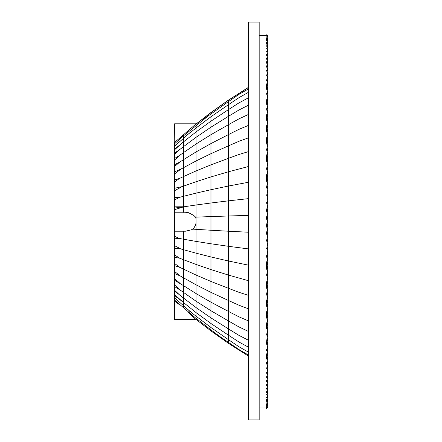<?xml version="1.0" encoding="UTF-8"?>
<svg xmlns="http://www.w3.org/2000/svg" width="442" height="442" viewBox="0 0 442 442"><rect width="100%" height="100%" fill="white"/><g stroke="black" fill="none" stroke-linecap="round" stroke-linejoin="round"><path stroke-width="0.66" d="M177.518 151.589L180.209 149.203L174.568 153.12L174.568 160.021L180.165 154.993L174.568 158.496M179.695 145.053L174.568 149.114L174.568 153.12M174.568 164.695L174.568 166.512L179.723 162.103L174.568 164.695L174.568 160.015L175.325 159.275M174.568 190.69L182.226 186.596L174.568 188.281L174.568 190.883L175.336 190.386M174.568 197.574L174.568 199.928L179.308 197.425L174.568 197.574L174.568 190.883M174.568 245.686L174.568 248.249L180.761 248.912L174.568 245.686L174.568 238.785L179.474 238.487L174.568 236.332L174.568 238.785M174.568 263.487L174.568 265.636L180.065 267.46L174.568 263.487L174.568 257.266L179.789 258.25L174.568 254.935L174.568 257.266M174.568 284.875L174.568 286.587L181.187 290.753L175.391 285.698M174.568 286.587L174.568 291.261L178.993 294.422M174.568 291.261L174.568 295.311L183.485 302.527M174.568 295.311L176.872 297.455M178.9 142.153L174.568 145.854L174.568 149.114M174.568 171.833L174.568 173.927L180.927 169.093L174.568 171.833L174.568 166.512M179.435 178.491L174.568 179.833L174.568 181.971L179.435 178.491L183.485 176.568M174.568 206.823L174.568 208.11L182.9 206.784L174.568 206.823L174.568 199.928M183.485 206.768L182.9 206.784M174.568 208.11L174.568 209.679L183.485 206.906M174.568 271.454L174.568 273.543L180.325 275.99L174.568 271.454L174.568 265.636M179.634 283.035L174.568 278.609L174.568 280.278L183.485 285.609M174.568 162.899L174.568 160.021M196.303 319.616L174.568 319.616L174.568 294.654M174.568 280.278L174.568 284.886L176.347 286.62M174.568 273.543L174.568 278.609M174.568 248.249L174.568 254.935M174.568 229.205L174.568 236.332M174.568 224.315L174.568 226.31M185.436 231.216L174.568 231.216L174.568 212.21L185.06 212.21M174.568 219.271L174.568 220.624M174.568 209.679L174.568 216.807M174.568 181.971L174.568 188.281M174.568 173.927L174.568 179.833M194.071 125.611L174.568 142.473L174.568 145.854M174.745 142.147L174.568 123.81L196.463 123.81M211.055 216.574L196.099 217.127L196.099 223.017L195.436 225.31L194.176 227.547L192.712 229.133L191.342 229.829L185.463 231.216M185.082 212.21L188.524 212.707L193.579 215.326L195.607 217.144L196.143 219.039M187.778 311.881L194.834 318.505L210.967 330.92L228.415 343.301M174.568 301.096L179.717 304.886M248.708 87.184L228.42 100.13L228.42 124.71M196.099 125.103L196.099 124.047M196.099 123.992L210.967 112.506L210.972 113.964M196.099 223.017L196.099 229.315M196.187 229.337L192.712 229.133M228.508 215.989L210.972 216.58L210.972 230.232M211.055 230.249L196.099 229.332L196.099 241.415L211.055 243.785M228.42 215.994L228.42 260.984M228.508 231.227L210.972 230.243L210.972 243.774L228.508 246.31M248.708 215.376L228.459 215.989M248.708 232.238L228.459 231.221M196.099 317.98L196.099 319.378M183.413 307.19L183.413 304.991M210.972 329.456L210.972 327.539M211.055 292.427L196.099 284.83L196.099 293.599L211.055 302.245M228.508 300.516L210.972 292.383L210.972 302.201L228.508 311.461M183.413 277.786L183.413 285.554L196.187 293.648M196.187 284.875L183.413 277.775L183.413 269.117M228.42 261.001L228.42 342.986M228.459 311.439L239.045 316.87L248.708 321.025M248.708 308.914L238.934 305.218L228.459 300.499M183.413 298.013L183.413 302.466L196.187 312.698M211.055 317.942L196.099 307.604L196.099 312.632L211.055 323.572M196.187 307.671L183.413 298.002L183.413 292.35M228.508 328.953L210.972 317.886L210.972 323.511L228.508 335.224M228.459 335.202L239.045 342.064L248.708 347.324M248.708 340.384L238.934 335.356L228.459 328.931M248.708 355.186L238.934 349.528L216.365 334.158M222.326 338.395L210.972 329.892L210.972 330.528M183.413 231.044L183.413 239.205L196.187 241.431M228.459 246.304L248.708 248.934M228.459 275.079L248.708 280.78M248.708 265.2L228.459 261.001M228.508 261.012L210.972 256.957L210.972 269.581L228.508 275.09M196.099 253.205L196.099 264.465L211.055 269.609M211.055 256.979L196.099 253.189L196.099 241.415M196.187 253.211L183.413 249.669L183.413 259.681L196.187 264.498M228.508 116.301L210.972 127.174L210.972 134.677L228.508 124.666M196.187 137.219L183.413 146.722L183.413 152.667M183.413 159.7L183.413 152.678L196.187 143.926M211.055 127.125L196.099 137.285L196.099 143.982L211.055 134.628M196.187 160.894L183.413 167.733L183.413 176.596L196.187 170.883M211.055 153.623L196.099 160.938L196.099 170.921L211.055 164.811M210.972 153.667L210.972 164.844L228.508 158.297M228.42 145.877L228.42 171.783M228.508 145.832L210.972 153.661L210.972 143.562L228.508 134.561M228.459 158.313L239.045 154.479L248.708 151.54M248.708 137.744L238.934 141.302L228.459 145.849M228.459 124.688L239.045 118.815L248.708 114.323M248.708 105.063L238.934 110.008L228.459 116.323M196.187 193.104L183.413 196.325L183.413 206.856L196.187 204.983M211.055 189.684L196.099 193.126L196.099 204.994L211.055 202.983M228.508 186.021L210.972 189.706L210.972 202.994L228.508 200.839M228.42 186.043L228.42 215.983M228.459 200.845L248.708 198.613M248.708 182.22L228.459 186.032M228.459 104.688L239.045 97.61L248.708 92.185M248.708 88.765L238.934 94.4L228.459 101.599M228.508 101.572L210.972 113.97L210.972 116.738L228.508 104.66M228.415 100.268L210.972 112.655L196.099 124.136L196.099 127.959L211.055 116.677M211.011 113.937L204.657 118.406M183.413 135.092L183.413 141.943M186.8 135.285L196.143 127.926M248.708 352.285L238.934 346.749L228.459 339.683M228.508 339.71L210.972 327.533L210.972 329.881M211.055 327.594L196.099 316.223L196.099 312.632M210.967 329.898L196.099 318.323M196.143 316.257L188.845 310.615M248.708 331.572L238.934 326.914L228.459 320.969M228.508 320.991L210.972 310.748L210.972 317.886M211.055 310.798L196.099 301.229L196.099 293.599M196.099 301.24L196.099 307.604M196.187 301.289L183.413 292.339L183.413 285.565M248.708 166.446L228.459 171.778M228.42 171.8L228.42 186.032M228.508 171.767L210.972 176.922L210.972 164.844M210.972 176.927L210.972 189.695M211.055 176.894L196.099 181.712L196.099 193.11M196.187 181.679L183.413 186.181L183.413 196.309M248.708 125.274L238.934 129.362L228.459 134.583M228.42 134.611L228.42 145.866M211.055 143.512L196.099 151.91L196.099 160.921M196.187 151.86L183.413 159.717L183.413 167.717M248.708 295.427L238.934 292.306L228.459 288.317M228.508 288.328L210.972 281.455L210.972 269.581M210.972 281.466L210.972 292.377M211.055 281.488L196.099 275.068L196.099 264.465M196.099 275.084L196.099 284.819M196.187 275.106L183.413 269.101L183.413 259.692M210.972 243.774L210.972 256.951M183.413 239.221L183.413 249.658M248.708 97.643L238.934 102.903L228.459 109.622M228.508 109.594L210.972 121.163L210.972 127.174M211.055 121.108L196.099 131.915L196.099 137.274M196.187 131.849L183.413 141.954L183.413 146.711M210.972 323.511L210.972 327.533M183.413 302.472L183.413 305.654M210.972 202.994L210.972 216.569M196.099 204.994L196.099 217.11M183.413 206.873L183.413 212.337M196.187 217.121L195.607 217.144M196.099 170.921L196.099 181.695M183.413 176.607L183.413 186.165M210.972 302.201L210.972 310.743M228.42 124.716L228.42 134.6M210.972 134.677L210.972 143.545M196.099 143.982L196.099 151.899M210.972 116.738L210.972 121.163M196.099 127.959L196.099 131.904M179.474 238.487L183.485 239.227M183.485 277.814L180.325 275.99M183.485 298.063L179.629 294.98M179.789 258.25L183.485 259.714M183.485 249.691L180.761 248.912M180.165 154.993L183.485 152.623M183.485 146.667L180.209 149.203M183.485 167.689L180.927 169.093M183.485 196.303L179.308 197.425M183.485 292.394L181.187 290.753M183.485 186.154L182.226 186.596M183.485 159.667L179.723 162.103M183.485 269.139L180.065 267.46M183.452 141.921L181.717 143.302M267.15 44.515A9.503 9.503 0 0 0 266.642 43.012L266.537 42.255L267.261 41.2L266.609 40.476A8.713 7.547 0 0 0 266.36 39.211M266.36 350.987A8.713 7.547 180 0 0 266.609 349.716L267.393 347.462L267.117 345.108L266.471 343.799L266.924 338.843A9.503 9.503 0 0 0 267.084 333.224M266.543 363.175A8.713 7.547 180 0 0 266.36 362.39M266.36 392.811A8.713 7.547 180 0 0 266.587 391.722L267.388 392.96L266.642 394.712L267.416 395.993A9.503 9.503 0 0 0 267.117 394.187M266.609 40.476L267.206 39.211L266.471 38.797L266.985 38.255L266.62 37.83L267.233 37.355L266.625 36.868L267.377 36.459L266.52 36.073M267.239 41.123A9.503 9.503 0 0 0 267.421 39.647L267.206 39.211M266.642 43.012L266.548 43.819L267.217 45.023L266.548 46.001L267.416 47.355L266.642 48.714L267.416 50.068L266.587 51.703L267.327 53.001L266.498 54.968L267.266 56.753L266.675 58.217M267.117 49.239A9.503 9.503 0 0 0 267.416 47.438L267.416 47.355M266.675 58.222L266.438 58.499L267.239 60.449L266.438 62.3L267.25 64.698L266.498 66.372L267.327 68.924L266.587 70.714L267.41 72.797L266.642 75.328L267.404 77.985L266.548 80.223L267.217 82.201L266.548 84.836L266.537 88.638L267.261 91.477L266.609 93.71L267.41 96.881L266.648 100.047M266.554 119.053L266.52 115.251L267.338 112.765L266.625 109.113L267.239 106.66L266.62 103.848L266.648 100.041A9.503 9.503 0 0 0 267.41 96.875M267.244 147.573A9.503 9.503 0 0 0 267.244 143.772A9.503 9.503 0 0 0 266.642 138.064L267.432 134.269L266.36 130.467L266.36 126.661L267.432 122.87L266.443 119.368M266.642 126.661A9.503 9.503 0 0 0 267.432 123.08L267.432 122.926M266.642 138.064A9.503 9.503 0 0 0 267.432 134.512L267.432 134.324M266.642 195.099C267.697 197.624 267.675 200.16 266.592 202.701L266.642 202.701A9.503 9.503 0 0 0 266.642 195.099C267.703 192.552 267.67 190.016 266.548 187.491L267.217 183.64L266.548 180.695L266.537 175.33L267.255 172.358L266.609 168.485L267.393 165.54L267.117 162.529L266.471 160.877L266.62 155.695L267.233 152.81L266.625 149.473L267.355 146.656L266.52 142.534L266.443 138.064M266.537 218.144A9.503 9.503 0 0 0 267.244 212.21A9.503 9.503 0 0 0 267.244 208.403A9.503 9.503 0 0 0 266.642 202.701L267.344 206.502L266.498 210.309L267.272 214.11L266.438 217.912L267.239 221.713L266.438 225.514L267.272 229.315L266.498 233.122L267.344 236.923L266.587 240.724C267.675 243.249 267.692 245.785 266.642 248.327L266.642 248.327A9.503 9.503 0 0 0 266.642 240.724M267.432 308.919A9.503 9.503 0 0 0 266.642 305.361L266.52 300.892L267.338 298.123L266.625 293.952L267.233 290.615L266.62 287.731L266.471 282.548L267.36 279.653L267.327 277.333L266.609 274.941L267.261 271.974L266.537 268.095L266.548 262.73L267.217 259.786L266.548 255.935C267.67 253.426 267.703 250.89 266.642 248.327L266.642 248.327M266.443 324.058L267.432 320.328L266.36 316.765L266.366 312.958L267.432 308.914M267.432 309.102L266.443 305.361M266.924 338.843L267.239 336.765L266.625 334.312L267.355 331.854L267.266 330.191L266.52 328.174L266.548 324.373M266.609 349.716L267.261 351.948L266.537 354.788L266.548 358.589L267.056 359.749A9.503 9.503 0 0 0 266.581 358.462M266.438 381.126L266.659 381.407L266.438 381.126L267.25 378.728L266.498 377.054L267.305 375.357L266.587 372.711L267.41 370.628L266.642 368.098L267.388 366.197L266.548 363.202L267.217 361.224L267.056 359.749M266.587 391.722L267.327 390.43L266.498 388.457L267.25 387.065L266.438 384.927L267.211 383.429L266.659 381.407M266.52 407.353L267.377 406.966L266.625 406.557L267.239 406.143L266.62 405.596L266.974 405.099L266.471 404.629L267.206 404.215L266.609 402.949L267.261 402.226L266.537 401.17L266.548 399.607L267.217 398.69L266.548 397.424L267.416 396.071M267.206 404.215L267.421 403.778A9.503 9.503 0 0 0 267.239 402.303A9.503 9.503 0 0 0 267.244 398.513A9.503 9.503 0 0 1 267.244 402.314A9.503 9.503 0 0 0 267.432 400.413A9.503 9.503 0 0 1 267.244 402.314A9.503 9.503 0 0 1 267.432 404.215A9.503 9.503 0 0 0 267.244 402.314M266.36 408.005C267.758 407.972 267.786 407.872 266.443 407.706C267.786 407.872 267.758 407.972 266.36 408.005C267.758 407.972 267.786 407.872 266.443 407.706M266.603 314.163L266.642 314.87M266.443 35.719C267.786 35.553 267.758 35.454 266.36 35.421C267.758 35.454 267.786 35.553 266.443 35.719M259.167 419.9L259.167 22.1L248.708 22.1L248.708 419.9L259.167 419.9M267.432 309.151L267.432 309.157A9.503 9.503 0 0 1 267.244 311.063M210.972 112.511L228.415 100.124M228.42 343.296L248.708 356.241M183.413 135.926L209.038 115.268M196.099 318.417L174.568 300.074M193.132 314.052L174.568 297.897M248.708 87.334L228.42 100.273M196.099 124.13L193.828 125.793M190.657 132.036L183.413 138.385M174.568 294.604L183.43 302.483M178.8 150.424L174.568 154.424M183.419 135.921L174.568 143.788M174.568 290.245L179.634 294.985M182.469 142.689L174.568 149.81M174.568 146.241L183.43 138.368M267.233 67.753A9.503 9.503 0 0 0 267.244 63.924A9.503 9.503 0 0 0 267.244 60.123A9.503 9.503 0 0 0 267.244 56.322A9.503 9.503 0 0 0 267.244 52.515M267.244 390.91A9.503 9.503 0 0 0 267.244 387.109A9.503 9.503 0 0 0 267.244 383.302A9.503 9.503 0 0 0 267.244 379.501A9.503 9.503 0 0 0 267.233 375.672M267.244 101.947A9.503 9.503 0 0 0 267.244 98.141A9.503 9.503 0 0 0 267.244 94.339A9.503 9.503 0 0 0 267.244 90.538A9.503 9.503 0 0 0 267.244 86.737A9.503 9.503 0 0 0 267.217 82.809M267.084 110.196A9.503 9.503 0 0 0 267.244 105.749A9.503 9.503 0 0 0 266.67 100.119M267.244 128.561A9.503 9.503 0 0 0 267.244 124.76A9.503 9.503 0 0 0 267.244 120.953A9.503 9.503 0 0 0 267.244 117.152A9.503 9.503 0 0 0 267.244 113.351A9.503 9.503 0 0 0 267.244 109.55M266.841 156.578A9.503 9.503 0 0 0 267.244 151.374A9.503 9.503 0 0 0 267.239 147.556M266.653 176.054A9.503 9.503 0 0 0 267.244 170.385A9.503 9.503 0 0 0 267.244 166.584A9.503 9.503 0 0 0 267.244 162.778M267.244 185.59A9.503 9.503 0 0 0 267.244 181.789A9.503 9.503 0 0 0 266.664 176.143M267.244 193.198A9.503 9.503 0 0 0 267.244 189.397M267.244 254.028A9.503 9.503 0 0 0 267.244 250.227A9.503 9.503 0 0 0 267.244 246.426A9.503 9.503 0 0 0 267.244 242.625A9.503 9.503 0 0 0 267.244 238.824A9.503 9.503 0 0 0 267.244 235.022A9.503 9.503 0 0 0 267.244 231.216A9.503 9.503 0 0 0 266.537 225.282M266.664 267.288A9.503 9.503 0 0 0 267.244 261.636A9.503 9.503 0 0 0 267.244 257.835M267.244 280.648A9.503 9.503 0 0 0 267.244 276.847A9.503 9.503 0 0 0 267.244 273.04A9.503 9.503 0 0 0 266.653 267.371M266.642 305.361A9.503 9.503 0 0 0 267.244 299.659A9.503 9.503 0 0 0 267.244 295.853A9.503 9.503 0 0 0 267.244 292.052A9.503 9.503 0 0 0 266.841 286.852M267.244 333.876A9.503 9.503 0 0 0 267.244 330.075A9.503 9.503 0 0 0 267.244 326.273A9.503 9.503 0 0 0 267.244 322.472A9.503 9.503 0 0 0 267.432 320.572M266.67 343.307A9.503 9.503 0 0 0 267.244 337.677A9.503 9.503 0 0 0 267.432 335.776M267.217 360.617A9.503 9.503 0 0 0 267.244 356.688A9.503 9.503 0 0 0 267.244 352.887A9.503 9.503 0 0 0 267.244 349.086A9.503 9.503 0 0 0 267.244 345.285A9.503 9.503 0 0 0 267.244 341.478M267.222 52.609A9.503 9.503 0 0 0 267.244 48.714A9.503 9.503 0 0 0 267.244 44.913A9.503 9.503 0 0 0 267.244 41.112A9.503 9.503 0 0 0 267.233 37.277M267.416 47.438A9.503 9.503 0 0 1 267.244 48.714A9.503 9.503 0 0 0 267.244 44.913A9.503 9.503 0 0 0 267.244 41.112A9.503 9.503 0 0 0 267.432 39.211M267.172 59.819A9.503 9.503 0 0 1 267.244 63.924A9.503 9.503 0 0 0 267.244 60.123A9.503 9.503 0 0 0 267.228 56.244M267.189 71.775A9.503 9.503 0 0 0 267.244 67.725M267.062 76.068A9.503 9.503 0 0 0 267.244 71.527M267.244 82.936A9.503 9.503 0 0 0 267.244 79.135A9.503 9.503 0 0 0 267.244 75.328M267.432 134.263A9.503 9.503 0 0 0 267.244 132.362M267.244 139.965A9.503 9.503 0 0 0 267.244 136.164M267.244 158.976A9.503 9.503 0 0 0 267.244 155.175M267.211 162.916A9.503 9.503 0 0 0 266.985 157.987M267.244 177.988A9.503 9.503 0 0 0 267.244 174.187M267.222 189.502A9.503 9.503 0 0 0 267.156 185.209M267.244 196.999A9.503 9.503 0 0 0 267.239 193.182M267.244 204.602A9.503 9.503 0 0 0 267.244 200.801M267.244 219.812A9.503 9.503 0 0 0 267.244 216.011M267.244 227.415A9.503 9.503 0 0 0 267.244 223.613M267.156 258.216A9.503 9.503 0 0 0 267.217 253.923M267.244 269.239A9.503 9.503 0 0 0 267.244 265.438M266.985 285.438A9.503 9.503 0 0 0 267.211 280.504M267.244 288.25A9.503 9.503 0 0 0 267.244 284.449M267.244 307.262A9.503 9.503 0 0 0 267.244 303.461M267.244 318.665A9.503 9.503 0 0 0 267.244 314.864M267.244 368.098A9.503 9.503 0 0 0 267.244 364.291A9.503 9.503 0 0 0 267.244 360.49M267.244 371.899A9.503 9.503 0 0 0 267.062 367.363M267.244 375.7A9.503 9.503 0 0 0 267.189 371.65M267.432 381.402A9.503 9.503 0 0 0 267.244 379.501A9.503 9.503 0 0 1 267.172 383.606M267.228 398.585A9.503 9.503 0 0 0 267.244 394.712A9.503 9.503 0 0 0 267.222 390.816M266.935 36.167A9.503 9.503 0 0 0 266.482 35.062M267.244 37.31A9.503 9.503 0 0 0 267.377 36.459A9.503 9.503 0 0 1 267.244 37.31A9.503 9.503 0 0 0 267.432 35.564A9.503 9.503 0 0 1 267.244 37.31M266.758 38.924A9.503 9.503 0 0 0 266.968 38.338M267.432 43.012A9.503 9.503 0 0 0 267.261 41.2A9.503 9.503 0 0 1 267.432 43.012M267.432 46.813A9.503 9.503 0 0 0 267.228 44.841M266.863 46.261A9.503 9.503 0 0 0 267.206 45.084M267.432 50.615A9.503 9.503 0 0 0 267.416 50.068M267.432 54.416A9.503 9.503 0 0 0 267.327 52.996M267.432 65.825A9.503 9.503 0 0 0 267.206 63.753M267.432 69.626A9.503 9.503 0 0 0 267.305 68.068M267.432 73.427A9.503 9.503 0 0 0 267.41 72.797M266.791 80.665A9.503 9.503 0 0 0 267.404 77.985M266.581 84.963A9.503 9.503 0 0 0 267.056 83.676M267.432 88.638A9.503 9.503 0 0 0 266.598 84.748M267.134 94.815A9.503 9.503 0 0 0 267.101 89.947M267.432 107.649A9.503 9.503 0 0 0 266.924 104.583M266.57 115.406A9.503 9.503 0 0 0 267.266 113.235M267.2 121.152A9.503 9.503 0 0 0 266.642 115.251M267.211 132.517A9.503 9.503 0 0 0 266.52 126.39M267.145 144.197A9.503 9.503 0 0 0 267.432 141.865M266.631 149.49A9.503 9.503 0 0 0 267.067 148.28M267.432 153.275A9.503 9.503 0 0 0 266.631 149.457M266.642 168.485A9.503 9.503 0 0 0 267.327 166.093M267.432 172.286A9.503 9.503 0 0 0 266.625 168.446M267.078 182.469A9.503 9.503 0 0 0 267.432 179.888M266.642 210.309A9.503 9.503 0 0 0 267.432 206.502M267.432 214.11A9.503 9.503 0 0 0 266.57 210.149M266.537 225.746A9.503 9.503 0 0 0 266.537 217.679M266.57 233.277A9.503 9.503 0 0 0 267.432 229.315M266.614 240.78A9.503 9.503 0 0 0 266.57 232.956M267.432 263.537A9.503 9.503 0 0 0 267.078 260.957M266.625 274.979A9.503 9.503 0 0 0 267.432 271.139M267.327 277.333A9.503 9.503 0 0 0 266.642 274.941M266.631 293.969A9.503 9.503 0 0 0 267.432 290.151M267.067 295.146A9.503 9.503 0 0 0 266.631 293.936M267.432 301.56A9.503 9.503 0 0 0 267.145 299.223M266.52 317.036A9.503 9.503 0 0 0 267.211 310.908M267.432 320.356A9.503 9.503 0 0 0 266.465 316.384M266.642 328.174A9.503 9.503 0 0 0 267.2 322.273M267.266 330.191A9.503 9.503 0 0 0 266.57 328.019M267.41 346.55A9.503 9.503 0 0 0 266.642 343.39M267.101 353.478A9.503 9.503 0 0 0 267.134 348.611M266.598 358.677A9.503 9.503 0 0 0 267.432 354.788M267.404 365.44A9.503 9.503 0 0 0 266.791 362.76M267.41 370.628A9.503 9.503 0 0 0 267.432 369.998M267.305 375.357A9.503 9.503 0 0 0 267.432 373.799M267.206 379.672A9.503 9.503 0 0 0 267.432 377.601M267.228 387.181A9.503 9.503 0 0 0 267.244 383.302M267.327 390.43A9.503 9.503 0 0 0 267.432 389.01M267.416 393.358A9.503 9.503 0 0 0 267.432 392.811M267.206 398.341A9.503 9.503 0 0 0 266.863 397.165M267.432 396.612A9.503 9.503 0 0 0 267.244 394.712M266.642 400.413A9.503 9.503 0 0 0 267.15 398.916M267.261 402.226A9.503 9.503 0 0 0 267.432 400.413M266.968 405.087A9.503 9.503 0 0 0 266.758 404.507M267.233 406.148A9.503 9.503 0 0 0 267.432 404.215A9.503 9.503 0 0 1 267.244 406.115A9.503 9.503 0 0 0 267.432 404.215M267.377 406.966A9.503 9.503 0 0 0 267.244 406.115A9.503 9.503 0 0 1 267.432 407.861M266.482 408.364A9.503 9.503 0 0 0 266.935 407.259M266.36 408.601A9.503 9.503 0 0 0 266.648 407.999M259.167 35.41L266.642 35.41A9.503 9.503 0 0 0 266.36 34.824M259.167 408.016L266.642 408.016"/></g></svg>
